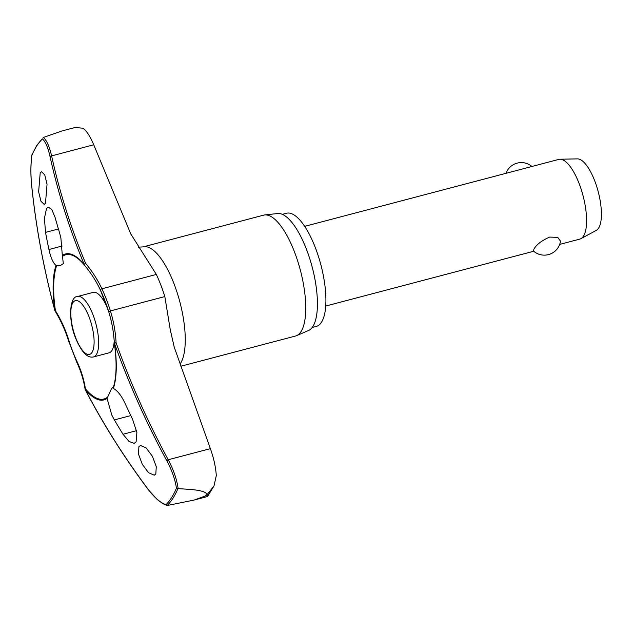 <?xml version="1.0" encoding="UTF-8"?>
<svg xmlns="http://www.w3.org/2000/svg" width="633" height="633" viewBox="0 0 633 633"><rect width="100%" height="100%" fill="white"/><g stroke="black" fill="none" stroke-linecap="round" stroke-linejoin="round"><path stroke-width="0.95" d="M62.509 256.42A74.607 25.613 75.2 0 1 83.88 264.475A74.607 25.613 75.2 0 1 84.347 265.037A1.377 0.459 -39.9 0 1 84.355 265.045A1.377 0.459 -39.9 0 1 84.331 264.808A1.377 0.459 -39.9 0 1 84.347 264.776A1.377 0.459 -39.9 0 1 85.653 263.439A1.377 0.625 157.4 0 0 84.173 264.38A75.469 25.913 -104.8 0 0 62.327 255.463L63.347 263.589L60.633 265.393L56.005 265.425C53.132 263.059 50.775 257.75 48.931 249.497A781.067 721.604 -132.8 0 1 45.521 232.374L44.429 218.25L46.533 208.534L48.195 207.11L51.764 209.42L55.063 217.333A781.067 665.093 21.7 0 0 59.549 232.762L60.887 238.008L62.327 255.463M56.005 265.425A75.469 25.913 -104.8 0 0 54.897 310.526L54.865 310.581A1.377 1.377 0 0 0 55.024 310.945L55.427 310.661A1.377 0.404 171.6 0 1 54.944 310.558A1.377 0.404 171.6 0 1 54.897 310.526A778.835 725.418 -125.5 0 1 31.682 185.619C30.613 174.827 30.669 164.754 31.856 155.409A196.42 67.43 75.2 0 1 36.674 146.033A196.42 67.43 75.2 0 1 42.348 138.864L36.841 145.289L31.887 154.935M113.37 388.448C117.398 390.506 121.259 395.419 124.97 403.181A781.067 721.604 47.2 0 0 132.55 419.204L136.886 432.474L136.095 441.842L134.188 443.329L128.99 441.454L123.008 434.246A781.067 665.093 -158.3 0 1 114.351 419.916L111.78 414.995L107.056 398.402L111.432 388.86L112.69 387.436L113.37 388.448A75.469 25.913 -104.8 0 0 114.478 343.347L116.076 342.698L114.328 343.11A1.377 0.404 -8.4 0 0 114.312 343.189A1.377 0.404 -8.4 0 0 114.423 343.315A1.377 0.404 -8.4 0 0 114.478 343.347A778.835 725.418 54.5 0 0 166.74 460.602C171.915 470.311 175.151 479.513 176.449 488.201A196.42 67.43 75.2 0 1 171.622 497.578A196.42 67.43 75.2 0 1 165.949 504.746L167.191 505.514A197.433 67.778 -104.8 0 0 172.983 498.218A197.433 67.778 -104.8 0 0 177.897 488.644L176.449 488.201M107.246 397.35A74.607 25.613 75.2 0 1 85.392 388.725A1.377 0.704 171.2 0 0 85.123 389.042A1.377 0.704 171.2 0 0 85.107 389.073A1.377 0.704 171.2 0 0 85.091 389.255L85.091 389.255A1.377 0.704 171.2 0 0 85.21 389.485A75.469 25.913 -104.8 0 0 107.056 398.402M148.589 489.871A1.377 0.491 -36.8 0 1 148.391 489.784L157.245 499.54L162.736 503.615L167.191 505.514L194.244 500.038L205.361 495.948A202.876 69.646 -104.8 0 0 206.065 494.864A202.876 69.646 -104.8 0 0 206.762 493.748L207.07 494.682L214.001 485.946L216.296 475.597C215.75 467.201 213.78 458.221 210.385 448.647L174.225 347.153L170.261 329.714L164.833 296.584A69.369 23.817 -104.8 0 0 156.335 274.445L130.77 233.933L93.739 144.783L51.605 155.884C49.342 146.278 46.597 140.138 43.345 137.48L43.131 137.567M93.739 144.783C90.274 136.475 86.674 130.952 82.947 128.214L75.145 127.486L62.699 130.77M282.358 214.35L286.512 213.25A58.513 20.09 75.2 0 1 318.32 256.088A58.513 20.09 75.2 0 1 321.517 322.189A58.513 20.09 75.2 0 1 316.326 326.414L312.172 327.506M138.263 247.179L143.169 246.894L263.66 215.141A62.501 21.459 75.2 0 1 264.744 214.943A62.501 21.459 75.2 0 1 298.127 262.418A62.501 21.459 75.2 0 1 301.055 331.518A62.501 21.459 75.2 0 1 296.553 335.664A62.501 21.459 75.2 0 1 295.508 336.028L180.864 366.23M296.553 335.664L308.508 330.521A60.57 20.794 -104.8 0 0 312.868 326.501A60.57 20.794 -104.8 0 0 310.028 259.538A60.57 20.794 -104.8 0 0 277.681 213.527L264.744 214.943M138.912 446.653L140.479 445.45L146.199 447.966L152.426 456.346L156.272 466.663L155.821 474.006L154.246 475.201L148.526 472.685L142.29 464.305L138.453 453.988L138.912 446.653M83.88 264.475L84.355 265.037A1.377 1.037 -39.6 0 1 84.355 265.037A123.293 102.309 -161.8 0 1 100.402 290.041M177.897 488.644L178.142 488.629C176.884 479.569 173.592 469.939 168.243 459.748A777.474 724.144 -125.5 0 1 116.076 342.698A124.503 115.958 54.5 0 0 110.403 310.93L108.702 311.65A123.293 114.834 -125.5 0 1 114.32 342.999M77.614 296.481C69.677 296.086 67.802 319.546 75.723 338.41C81.562 352.209 87.504 358.381 93.542 356.917A31.254 10.729 -104.8 0 0 96.311 354.67A31.254 10.729 -104.8 0 0 93.051 314.925A31.254 10.729 -104.8 0 0 77.614 296.481L93.193 292.375A31.254 10.729 75.2 0 1 107.618 308.326M114.185 341.068A31.254 10.729 75.2 0 1 111.891 350.563A31.254 10.729 75.2 0 1 109.121 352.818L93.542 356.917M50.062 156.644A778.835 646.261 18.2 0 0 84.173 264.38A1.377 1.037 -39.6 0 0 84.355 265.037A1.377 1.377 0 0 0 84.355 265.045C90.923 272.918 96.279 281.266 100.418 290.104A1.377 0.601 -25.1 0 1 100.418 289.851A1.377 0.601 -25.1 0 1 101.905 288.79A124.503 103.306 18.2 0 0 85.653 263.439A777.474 645.122 -161.8 0 1 51.605 155.884A1.377 0.688 167.6 0 0 50.062 156.644C47.981 147.449 45.41 141.523 42.348 138.864M40.211 172.841L41.509 171.717L44.737 174.89L47.048 184.306L45.481 203.264L44.191 204.388L40.947 201.223L38.637 191.807L40.211 172.841M559.667 244.409L579.844 239.092A41.208 14.148 -104.8 0 0 580.944 238.657A41.208 14.148 -104.8 0 0 583.499 236.117A41.208 14.148 -104.8 0 0 581.759 191.174A41.208 14.148 -104.8 0 0 560.015 159.231A41.208 14.148 -104.8 0 0 558.844 159.389L304.71 226.345M533.912 249.188C536.341 244.67 541.587 240.635 549.658 237.074L557.72 237.383L560.49 241.141A16.347 16.347 0 0 1 533.39 250.961L533.912 249.188M580.944 238.657L596.318 230.357A37.086 12.731 -104.8 0 0 598.62 228.078A37.086 12.731 -104.8 0 0 597.054 187.629A37.086 12.731 -104.8 0 0 577.478 158.875L560.015 159.231M85.384 389.817A1.377 0.586 -27.5 0 1 85.233 389.683L85.233 389.683A1.377 0.586 -27.5 0 1 85.21 389.485A778.835 646.261 -161.8 0 0 148.359 489.578C154.547 497.688 160.41 502.744 165.949 504.746M85.21 389.485A1.377 1.037 140.4 0 1 85.392 388.725A123.293 102.309 18.2 0 0 77.028 361.578A1.377 0.601 154.9 0 0 76.759 361.965A1.377 0.601 154.9 0 0 76.767 362.218C80.889 371.057 83.667 380.069 85.091 389.255A1.377 1.377 0 0 0 85.233 389.683C103.25 424.252 124.305 457.627 148.391 489.784A1.377 0.491 -36.8 0 1 148.359 489.578M77.028 361.578A67.343 23.12 75.2 0 1 68.783 340.087A123.293 114.834 54.5 0 0 55.427 310.661A74.607 25.613 75.2 0 1 56.677 265.615M31.697 185.738L31.65 185.683C36.057 227.738 43.796 269.373 54.865 310.581L54.976 310.621M55.134 310.621L55.783 310.518M32.425 154.436L31.84 155.117C30.629 164.588 30.566 174.771 31.65 185.683L31.682 185.619M43.345 137.48L61.971 130.952M206.762 493.748C202.607 489.546 188.769 489.396 178.142 488.629M195.431 499.722L207.418 496.557L207.07 494.682L205.361 495.948M68.783 340.087L68.372 340.348L76.767 362.218M143.169 246.894A62.501 21.459 75.2 0 1 177.153 292.652A62.501 21.459 75.2 0 1 180.563 363.263A62.501 21.459 75.2 0 1 180.081 363.983M114.344 343.26A74.607 25.613 75.2 0 1 114.763 381.691C116.662 371.389 116.512 358.563 114.312 343.189A1.377 1.377 0 0 1 114.296 343.054C113.766 332.42 111.891 321.944 108.678 311.626L100.418 290.104A1.377 0.601 -25.1 0 0 100.457 290.159A67.343 23.12 75.2 0 1 108.686 311.602M114.763 381.691A74.607 25.613 75.2 0 1 113.07 388.156M62.113 246.023L48.931 249.497M92.014 352.415A27.82 9.55 -104.8 0 0 89.111 317.038A27.82 9.55 -104.8 0 0 72.906 302.629A27.82 9.55 -104.8 0 0 75.81 338.006A27.82 9.55 -104.8 0 0 92.014 352.415M58.41 228.98L45.521 232.374M136.562 430.677L123.008 434.246M130.802 415.58L114.351 419.916M164.833 296.584L110.403 310.93A69.369 23.817 -104.8 0 0 101.905 288.79L156.335 274.445M210.385 448.647L168.243 459.748L166.74 460.602M55.024 310.945C60.697 320.235 65.144 330.03 68.372 340.348M207.482 496.517L214.001 485.946M531.926 166.487A16.347 16.347 0 0 0 505.981 173.323M533.714 251.246L325.71 306.048"/></g></svg>
